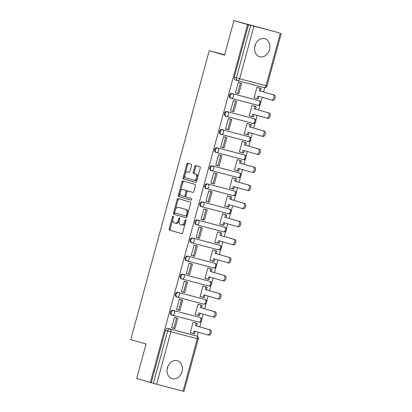 <?xml version="1.0" encoding="UTF-8"?>
<svg xmlns="http://www.w3.org/2000/svg" width="412" height="412" viewBox="0 0 412 412"><rect width="100%" height="100%" fill="white"/><g stroke="black" fill="none" stroke-linecap="round" stroke-linejoin="round"><path stroke-width="0.62" d="M173.179 216.063A0.824 0.489 -75.3 0 0 173.174 216.063A0.824 0.489 -75.3 0 0 172.494 216.727L169.214 228.809A1.179 0.7 -75.3 0 0 169.574 230.138L181.702 233.63A1.179 0.7 -75.3 0 0 181.713 233.635A1.179 0.7 -75.3 0 0 182.686 232.687L185.967 220.605A0.824 0.489 -75.3 0 0 185.709 219.673A0.824 0.489 -75.3 0 0 185.704 219.673A0.824 0.489 -75.3 0 0 185.024 220.332L184.597 221.898A3.77 2.245 -75.3 0 1 181.486 224.926A3.77 2.245 -75.3 0 1 181.455 224.916L180.446 224.622A3.77 2.245 -75.3 0 1 179.277 220.363L179.704 218.803A0.824 0.489 -75.3 0 0 179.447 217.871A0.824 0.489 -75.3 0 0 179.441 217.871A0.824 0.489 -75.3 0 0 178.757 218.53L178.334 220.096A3.77 2.245 -75.3 0 1 175.218 223.119A3.77 2.245 -75.3 0 1 175.188 223.113L174.178 222.82A3.77 2.245 -75.3 0 1 173.014 218.561L173.437 216.995A0.824 0.489 -75.3 0 0 173.179 216.063M173.467 216.841A0.824 0.489 -75.3 0 0 173.426 216.97L170.146 229.051A1.179 0.7 -75.3 0 0 170.511 230.385L181.841 233.645M185.997 220.451A0.824 0.489 -75.3 0 0 185.956 220.58L185.534 222.145L184.597 221.898M179.735 218.643A0.824 0.489 -75.3 0 0 179.694 218.777L179.266 220.338L178.334 220.096M167.442 367.828A9.363 7.524 106.1 0 0 172.128 378.736A9.363 7.524 106.1 0 0 182.001 371.655A9.363 7.524 106.1 0 0 177.315 360.742A9.363 7.524 106.1 0 0 167.442 367.828M167.164 369.137A9.363 7.524 106.1 0 0 167.725 367.54A9.363 7.524 106.1 0 0 168.003 366.232M254.935 45.789A9.363 7.524 106.1 0 0 259.627 56.701A9.363 7.524 106.1 0 0 269.494 49.615A9.363 7.524 106.1 0 0 264.808 38.707A9.363 7.524 106.1 0 0 254.935 45.789M254.662 47.102A9.363 7.524 106.1 0 0 255.224 45.505A9.363 7.524 106.1 0 0 255.497 44.197M191.523 165.531A1.179 0.7 -75.3 0 0 191.158 164.203L187.759 163.224A1.179 0.7 -75.3 0 0 187.748 163.219A1.179 0.7 -75.3 0 0 186.775 164.167L183.129 177.582A1.179 0.7 -75.3 0 0 183.495 178.916L195.618 182.408A1.179 0.7 -75.3 0 0 195.628 182.408A1.179 0.7 -75.3 0 0 196.601 181.465L200.247 168.044A1.179 0.7 -75.3 0 0 199.882 166.716L195.772 165.531A1.179 0.7 -75.3 0 0 195.762 165.531A1.179 0.7 -75.3 0 0 194.788 166.474L193.228 172.216A1.179 0.7 -75.3 0 0 193.594 173.55L195.633 174.137A3.152 1.875 -75.3 0 1 196.612 177.675A3.152 1.875 -75.3 0 1 194.006 180.224A3.152 1.875 -75.3 0 1 193.98 180.219L185.997 177.917A3.152 1.875 -75.3 0 1 185.014 174.379A3.152 1.875 -75.3 0 1 187.625 171.83A3.152 1.875 -75.3 0 1 187.651 171.835L188.979 172.216A1.179 0.7 -75.3 0 0 188.99 172.221A1.179 0.7 -75.3 0 0 189.963 171.274L191.523 165.531M150.339 382.48L136.681 378.546L146.059 344.025L130.753 339.617L209.25 50.712L224.55 55.12L233.934 20.6L247.586 24.535L150.339 382.48L153.398 383.34L167.653 330.862A2.4 1.931 -73.9 0 1 170.151 329.039L196.565 335.976A2.4 1.931 -73.9 0 1 196.601 335.986L194.469 335.373A2.4 1.931 106.1 0 0 194.438 335.363L196.565 335.976A2.4 1.427 -75.3 0 1 197.307 338.69L170.892 331.748L156.637 384.226L153.398 383.34M178.149 198.584A1.179 0.7 -75.3 0 0 178.138 198.584A1.179 0.7 -75.3 0 0 177.165 199.526L173.519 212.947A1.179 0.7 -75.3 0 0 173.885 214.276L186.013 217.768A1.179 0.7 -75.3 0 0 186.018 217.773A1.179 0.7 -75.3 0 0 186.991 216.825L190.638 203.41A1.179 0.7 -75.3 0 0 190.272 202.076L178.149 198.584M178.324 195.262L181.97 181.847A1.179 0.7 -75.3 0 1 182.943 180.899A1.179 0.7 -75.3 0 0 182.943 180.899L195.077 184.396A1.179 0.7 -75.3 0 1 195.442 185.73L193.882 191.472A1.179 0.7 -75.3 0 1 192.909 192.414A1.179 0.7 -75.3 0 1 192.898 192.414L187.98 190.998A1.179 0.7 -75.3 0 0 187.975 190.993A1.179 0.7 -75.3 0 0 187.002 191.94L185.967 195.746A1.179 0.7 -75.3 0 0 186.332 197.08L191.451 198.553A0.824 0.489 -75.3 0 1 191.709 199.48A0.824 0.489 -75.3 0 1 191.024 200.15A0.824 0.489 -75.3 0 0 191.024 200.15L178.69 196.596A1.179 0.7 -75.3 0 1 178.324 195.262L179.256 195.509L182.902 182.094L181.97 181.847M233.934 20.6L279.594 32.97M197.194 336.254L198.29 332.216M199.748 326.86L201.205 321.489M201.808 319.274L203.204 314.145M204.656 308.789L206.118 303.417M206.716 301.203L208.112 296.074M209.569 290.718L211.026 285.346M211.629 283.132L213.019 278.002M214.477 272.646L215.934 267.275M216.537 265.06L217.933 259.931M219.385 254.575L220.847 249.203M221.445 246.989L222.84 241.859M224.298 236.503L225.755 231.132M226.358 228.918L227.748 223.788M229.206 218.432L230.663 213.061M231.266 210.846L232.662 205.717M234.114 200.361L235.576 194.989M236.179 192.775L237.57 187.645M239.027 182.289L240.484 176.918M241.087 174.703L242.483 169.574M243.935 164.218L245.392 158.847M245.995 156.637L247.391 151.503M248.848 146.147L250.305 140.775M250.908 138.566L252.298 133.431M253.756 128.075L255.213 122.704M255.816 120.495L257.212 115.36M258.664 110.004L260.127 104.633M260.724 102.423L262.12 97.289M263.577 91.933L264.725 87.699M247.586 24.535L279.604 32.945M151.271 382.727L165.526 330.249A2.4 1.931 -73.9 0 1 168.024 328.426L194.438 335.363M183.052 391.168L197.307 338.69L198.249 338.927L183.994 391.4L156.637 384.226M194.49 322.658L193.104 322.23L190.272 332.659L191.673 333.025L190.282 332.623M175.821 317.755L174.441 317.328L171.608 327.751L173.004 328.122L171.613 327.72M180.729 299.684L179.349 299.256L176.516 309.68L177.917 310.051L176.527 309.649M199.398 304.586L198.012 304.159L195.18 314.588L196.581 314.953L195.19 314.552M185.642 281.612L184.257 281.185L181.424 291.608L182.825 291.979L181.435 291.578M204.311 286.515L202.925 286.088L200.093 296.516L201.494 296.882L200.103 296.48M190.55 263.541L189.17 263.113L186.337 273.537L187.733 273.908L186.342 273.506M209.219 268.444L207.833 268.016L205.001 278.445L206.402 278.811L205.011 278.409M195.463 245.47L194.078 245.042L191.245 255.466L192.646 255.837L191.256 255.435M214.127 250.372L212.747 249.945L209.909 260.374L211.31 260.739L209.919 260.343M200.371 227.403L198.986 226.971L196.153 237.394L197.554 237.765L196.163 237.363M219.04 232.301L217.654 231.879L214.822 242.302L216.223 242.668L214.832 242.271M205.279 209.332L203.899 208.899L201.066 219.323L202.467 219.694L201.071 219.292M223.948 214.23L222.562 213.807L219.73 224.231L221.131 224.597L219.74 224.2M210.192 191.261L208.807 190.828L205.974 201.257L207.375 201.623L205.985 201.221M228.856 196.158L227.476 195.736L224.643 206.16L226.039 206.525L224.648 206.129M215.1 173.189L213.715 172.757L210.882 183.185L212.283 183.551L210.893 183.149M233.769 178.087L232.383 177.665L229.551 188.088L230.952 188.459L229.561 188.057M220.008 155.118L218.628 154.685L215.795 165.114L217.196 165.48L215.8 165.078M238.677 160.016L237.291 159.593L234.459 170.017L235.86 170.388L234.469 169.986M224.921 137.047L223.536 136.614L220.703 147.043L222.104 147.408L220.714 147.007M243.585 141.944L242.205 141.522L239.372 151.946L240.773 152.316L239.377 151.915M229.829 118.975L228.444 118.543L225.611 128.971L227.012 129.337L225.622 128.935M248.498 123.878L247.112 123.451L244.28 133.874L245.681 134.245L244.29 133.843M234.737 100.904L233.357 100.471L230.524 110.9L232.667 111.451L235.468 101.146L233.341 100.533M253.406 105.807L252.02 105.379L249.188 115.803L250.589 116.174L249.198 115.772M239.65 82.833L238.265 82.4L235.432 92.829L236.833 93.194L235.443 92.793M258.319 87.735L256.933 87.308L254.101 97.732L255.502 98.102L254.106 97.701M231.276 98.329L230.591 98.133A2.4 1.931 106.1 0 1 230.555 98.123A2.4 1.931 106.1 0 1 229.36 95.306A2.4 1.931 106.1 0 1 231.853 93.498L259.019 100.657A2.4 1.931 -73.9 0 1 259.055 100.667L258.298 100.451A2.4 1.931 106.1 0 0 258.262 100.44M226.368 116.4L225.683 116.205A2.4 1.931 106.1 0 1 225.647 116.194A2.4 1.931 106.1 0 1 224.452 113.377A2.4 1.931 106.1 0 1 226.94 111.57L254.111 118.728A2.4 1.931 -73.9 0 1 254.142 118.738L253.39 118.522A2.4 1.931 106.1 0 0 253.354 118.512M221.455 134.472L220.77 134.276A2.4 1.931 106.1 0 1 220.739 134.266A2.4 1.931 106.1 0 1 219.539 131.449A2.4 1.931 106.1 0 1 222.032 129.641L249.198 136.799A2.4 1.931 -73.9 0 1 249.234 136.81L248.477 136.593A2.4 1.931 106.1 0 0 248.446 136.583M216.547 152.543L215.862 152.347A2.4 1.931 106.1 0 1 215.826 152.337A2.4 1.931 106.1 0 1 214.631 149.52A2.4 1.931 106.1 0 1 217.124 147.712L244.29 154.871A2.4 1.931 -73.9 0 1 244.326 154.881L243.569 154.665A2.4 1.931 106.1 0 0 243.533 154.655M211.639 170.614L210.954 170.419A2.4 1.931 106.1 0 1 210.918 170.408A2.4 1.931 106.1 0 1 209.723 167.586A2.4 1.931 106.1 0 1 212.211 165.784L239.377 172.942A2.4 1.931 -73.9 0 1 239.413 172.952L238.661 172.736A2.4 1.931 106.1 0 0 238.625 172.726M206.726 188.686L206.041 188.49A2.4 1.931 106.1 0 1 206.01 188.48A2.4 1.931 106.1 0 1 204.81 185.657A2.4 1.931 106.1 0 1 207.303 183.855L234.469 191.013A2.4 1.931 -73.9 0 1 234.505 191.024L233.748 190.808A2.4 1.931 106.1 0 0 233.717 190.797M201.818 206.757L201.133 206.561A2.4 1.931 106.1 0 1 201.097 206.551A2.4 1.931 106.1 0 1 199.902 203.729A2.4 1.931 106.1 0 1 202.39 201.926L229.561 209.085A2.4 1.931 -73.9 0 1 229.597 209.095L228.84 208.879A2.4 1.931 106.1 0 0 228.804 208.869M196.91 224.828L196.225 224.633A2.4 1.931 106.1 0 1 196.189 224.622A2.4 1.931 106.1 0 1 194.994 221.8A2.4 1.931 106.1 0 1 197.482 219.998L224.648 227.156A2.4 1.931 -73.9 0 1 224.684 227.167L223.932 226.95A2.4 1.931 106.1 0 0 223.896 226.94M191.997 242.9L191.312 242.704A2.4 1.931 106.1 0 1 191.276 242.694A2.4 1.931 106.1 0 1 190.081 239.872A2.4 1.931 106.1 0 1 192.574 238.069L219.74 245.228A2.4 1.931 -73.9 0 1 219.776 245.238L219.019 245.022A2.4 1.931 106.1 0 0 218.983 245.011M187.089 260.971L186.404 260.775A2.4 1.931 106.1 0 1 186.368 260.765A2.4 1.931 106.1 0 1 185.173 257.943A2.4 1.931 106.1 0 1 187.661 256.14L214.832 263.299A2.4 1.931 -73.9 0 1 214.863 263.309L214.111 263.093A2.4 1.931 106.1 0 0 214.075 263.083M182.181 279.042L181.496 278.847A2.4 1.931 106.1 0 1 181.46 278.836A2.4 1.931 106.1 0 1 180.26 276.014A2.4 1.931 106.1 0 1 182.753 274.212L209.919 281.37A2.4 1.931 -73.9 0 1 209.955 281.381L209.203 281.159A2.4 1.931 106.1 0 0 209.167 281.154M177.268 297.114L176.583 296.913A2.4 1.931 106.1 0 1 176.547 296.908A2.4 1.931 106.1 0 1 175.352 294.086A2.4 1.931 106.1 0 1 177.845 292.283L205.011 299.442A2.4 1.931 -73.9 0 1 205.047 299.452L204.29 299.23A2.4 1.931 106.1 0 0 204.254 299.225M172.36 315.185L171.675 314.984A2.4 1.931 106.1 0 1 171.639 314.979A2.4 1.931 106.1 0 1 170.444 312.157A2.4 1.931 106.1 0 1 172.932 310.354L200.103 317.513A2.4 1.931 -73.9 0 1 200.134 317.523L199.382 317.302A2.4 1.931 106.1 0 0 199.346 317.297M209.25 50.712L224.648 54.76M167.818 366.68L167.869 366.968M167.607 367.957L167.323 368.292M255.311 44.645L255.363 44.934M255.1 45.923L254.822 46.257M248.524 24.777L234.263 77.255A2.4 1.931 106.1 0 0 235.468 80.052A2.4 1.931 106.1 0 0 235.499 80.062L237.559 80.654M175.249 223.129L176.125 223.356A3.77 2.245 -75.3 0 0 176.151 223.366A3.77 2.245 -75.3 0 0 179.266 220.338M181.517 224.931L182.387 225.163A3.77 2.245 -75.3 0 0 182.418 225.168A3.77 2.245 -75.3 0 0 185.534 222.145M178.947 198.816A1.179 0.7 -75.3 0 0 178.097 199.774L174.456 213.189A1.179 0.7 -75.3 0 0 174.817 214.523L186.147 217.783M174.801 211.964A0.824 0.489 -75.3 0 0 175.059 212.896L185.704 215.965A0.824 0.489 -75.3 0 0 185.709 215.965A0.824 0.489 -75.3 0 0 186.389 215.301L186.837 213.653A3.77 2.245 -75.3 0 0 185.673 209.394L178.396 207.298A3.77 2.245 -75.3 0 0 178.365 207.293A3.77 2.245 -75.3 0 0 175.249 210.316L174.801 211.964M186.641 216.212L185.709 215.965L186.636 216.207A0.824 0.489 -75.3 0 0 186.641 216.212A0.824 0.489 -75.3 0 0 187.326 215.548L186.389 215.301M179.266 207.53A3.77 2.245 -75.3 0 1 179.297 207.535A3.77 2.245 -75.3 0 1 179.328 207.545L186.605 209.641A3.77 2.245 -75.3 0 1 187.774 213.9L187.326 215.548M183.747 181.131A1.179 0.7 -75.3 0 0 182.902 182.094M193.037 192.43L188.917 191.24A1.179 0.7 -75.3 0 0 188.907 191.24A1.179 0.7 -75.3 0 0 188.897 191.235L188.917 191.24M191.132 200.155L178.69 196.596M182.882 189.525A3.152 1.875 -75.3 0 0 182.856 189.52A3.152 1.875 -75.3 0 0 180.245 192.069A3.152 1.875 -75.3 0 0 181.228 195.607L184.04 196.421A1.179 0.7 -75.3 0 0 184.051 196.421A1.179 0.7 -75.3 0 0 185.024 195.479L186.059 191.668A1.179 0.7 -75.3 0 0 185.694 190.334L183.814 189.772A3.152 1.875 -75.3 0 0 183.788 189.762A3.152 1.875 -75.3 0 0 183.762 189.757M184.983 196.668L184.973 196.663A1.179 0.7 -75.3 0 0 184.983 196.668A1.179 0.7 -75.3 0 0 185.956 195.721L185.024 195.479M183.814 189.772L186.626 190.581A1.179 0.7 -75.3 0 1 186.991 191.915L185.956 195.721M179.256 195.509A1.179 0.7 -75.3 0 0 179.622 196.838M188.531 172.067A3.152 1.875 -75.3 0 1 188.557 172.072A3.152 1.875 -75.3 0 1 188.583 172.082L189.118 172.237M194.031 180.229L194.912 180.461A3.152 1.875 -75.3 0 0 194.938 180.471A3.152 1.875 -75.3 0 0 197.549 177.917A3.152 1.875 -75.3 0 0 196.565 174.379L195.633 174.137M196.57 165.763A1.179 0.7 -75.3 0 0 195.726 166.721L194.165 172.463A1.179 0.7 -75.3 0 0 194.526 173.792L196.565 174.379M188.552 163.451A1.179 0.7 -75.3 0 0 187.707 164.409L184.061 177.83A1.179 0.7 -75.3 0 0 184.427 179.158L195.757 182.423M195.17 331.315L194.5 333.777L193.29 333.457L193.964 330.97L207.689 334.92A2.76 1.643 -75.3 0 0 207.715 334.93A2.76 1.643 -75.3 0 0 209.996 332.695A2.76 1.643 -75.3 0 0 209.136 329.595L210.352 329.914A2.76 1.643 104.7 0 1 211.212 333.014A2.76 1.643 104.7 0 1 208.925 335.25A2.76 1.643 104.7 0 1 208.905 335.239L208.925 335.25M193.099 322.256L197.302 323.466L196.091 323.147L195.412 325.64L210.352 329.914M197.302 323.466L196.627 325.959M174.43 317.353L177.763 318.316L176.552 317.997L173.751 328.307L171.624 327.695M176.552 317.997L174.42 317.384M177.763 318.316L174.961 328.627L173.751 328.307M195.412 325.64L209.136 329.595M196.091 323.147L193.089 322.287M193.29 333.457L190.287 332.597M200.083 313.244L199.413 315.705L198.198 315.386L198.872 312.899L212.602 316.849A2.76 1.643 -75.3 0 0 212.623 316.859A2.76 1.643 -75.3 0 0 214.91 314.624A2.76 1.643 -75.3 0 0 214.049 311.524L215.26 311.843A2.76 1.643 104.7 0 1 216.12 314.943A2.76 1.643 104.7 0 1 213.838 317.178A2.76 1.643 104.7 0 1 213.813 317.168L212.643 316.864M198.007 304.185L202.215 305.395L200.999 305.076L200.325 307.568L215.26 311.843M202.215 305.395L201.535 307.888M179.338 299.287L182.676 300.245L181.46 299.926L178.659 310.236L176.532 309.623M181.46 299.926L179.333 299.313M182.676 300.245L179.874 310.555L178.659 310.236M200.325 307.568L214.049 311.524M200.999 305.076L198.002 304.216M198.198 315.386L195.2 314.526M204.991 295.172L204.321 297.634L203.106 297.315L203.786 294.827L217.51 298.782A2.76 1.643 -75.3 0 0 217.531 298.788A2.76 1.643 -75.3 0 0 219.817 296.552A2.76 1.643 -75.3 0 0 218.957 293.452L220.173 293.771A2.76 1.643 104.7 0 1 221.033 296.872A2.76 1.643 104.7 0 1 218.746 299.107A2.76 1.643 104.7 0 1 218.726 299.097L217.557 298.793M202.915 286.113L207.123 287.324L205.907 287.01L205.233 289.497L220.173 293.771M207.123 287.324L206.448 289.816M184.252 281.216L187.584 282.174L186.368 281.854L183.567 292.165L181.44 291.552M186.368 281.854L184.241 281.242M187.584 282.174L184.782 292.484L183.567 292.165M205.233 289.497L218.957 293.452M205.907 287.01L202.91 286.144M203.106 297.315L200.108 296.455M209.899 277.101L209.229 279.563L208.019 279.243L208.693 276.756L222.418 280.711A2.76 1.643 -75.3 0 0 222.444 280.716A2.76 1.643 -75.3 0 0 224.725 278.481A2.76 1.643 -75.3 0 0 223.87 275.381L225.081 275.7A2.76 1.643 104.7 0 1 225.941 278.8A2.76 1.643 104.7 0 1 223.654 281.036A2.76 1.643 104.7 0 1 223.634 281.025L223.654 281.036M207.828 268.042L212.031 269.252L210.82 268.938L210.141 271.426L225.081 275.7M212.031 269.252L211.356 271.745M189.16 263.144L192.492 264.102L191.281 263.783L188.48 274.093L186.353 273.48M191.281 263.783L189.154 263.17M192.492 264.102L189.69 274.413L188.48 274.093M210.141 271.426L223.87 275.381M210.82 268.938L207.818 268.073M208.019 279.243L205.016 278.383M214.812 259.03L214.142 261.491L212.927 261.177L213.607 258.685L227.331 262.64A2.76 1.643 -75.3 0 0 227.352 262.645A2.76 1.643 -75.3 0 0 229.638 260.41A2.76 1.643 -75.3 0 0 228.778 257.309L229.989 257.629A2.76 1.643 104.7 0 1 230.849 260.729A2.76 1.643 104.7 0 1 228.567 262.964A2.76 1.643 104.7 0 1 228.542 262.959L227.373 262.65M212.736 249.971L216.944 251.186L215.728 250.867L215.054 253.354L229.989 257.629M216.944 251.186L216.264 253.674M194.067 245.073L197.405 246.031L196.189 245.712L193.388 256.022L191.261 255.409M196.189 245.712L194.062 245.099M197.405 246.031L194.603 256.341L193.388 256.022M215.054 253.354L228.778 257.309M215.728 250.867L212.731 250.002M212.927 261.177L209.929 260.312M219.72 240.958L219.05 243.42L217.84 243.106L218.514 240.613L232.239 244.568A2.76 1.643 -75.3 0 0 232.26 244.573A2.76 1.643 -75.3 0 0 234.546 242.338A2.76 1.643 -75.3 0 0 233.686 239.238L234.902 239.557A2.76 1.643 104.7 0 1 235.762 242.658A2.76 1.643 104.7 0 1 233.475 244.893A2.76 1.643 104.7 0 1 233.455 244.888L232.286 244.579M217.649 231.899L221.852 233.115L220.636 232.795L219.962 235.283L234.902 239.557M221.852 233.115L221.177 235.602M198.981 227.002L202.313 227.96L201.097 227.64L198.296 237.951L196.169 237.338M201.097 227.64L198.97 227.027M202.313 227.96L199.511 238.27L198.296 237.951M219.962 235.283L233.686 239.238M220.636 232.795L217.639 231.93M217.84 243.106L214.837 242.241M224.628 222.887L223.958 225.354L222.748 225.034L223.422 222.542L237.147 226.497A2.76 1.643 -75.3 0 0 237.173 226.502A2.76 1.643 -75.3 0 0 239.46 224.267A2.76 1.643 -75.3 0 0 238.6 221.167L239.81 221.486A2.76 1.643 104.7 0 1 240.67 224.586A2.76 1.643 104.7 0 1 238.383 226.821A2.76 1.643 104.7 0 1 238.363 226.816L238.383 226.821M222.557 213.828L226.76 215.043L225.549 214.724L224.87 217.212L239.81 221.486M226.76 215.043L226.085 217.531M203.888 208.93L207.221 209.888L206.01 209.569L203.209 219.879L201.082 219.266M206.01 209.569L203.883 208.956M207.221 209.888L204.419 220.199L203.209 219.879M224.87 217.212L238.6 221.167M225.549 214.724L222.547 213.859M222.748 225.034L219.75 224.169M229.541 204.821L228.871 207.282L227.656 206.963L228.336 204.47L242.06 208.426A2.76 1.643 -75.3 0 0 242.081 208.431A2.76 1.643 -75.3 0 0 244.368 206.196A2.76 1.643 -75.3 0 0 243.507 203.095L244.723 203.415A2.76 1.643 104.7 0 1 245.578 206.515A2.76 1.643 104.7 0 1 243.296 208.75A2.76 1.643 104.7 0 1 243.271 208.745L242.102 208.436M227.465 195.762L231.673 196.972L230.457 196.653L229.783 199.14L244.723 203.415M231.673 196.972L230.993 199.46M208.796 190.859L212.134 191.817L210.918 191.498L208.117 201.808L205.99 201.195M210.918 191.498L208.791 190.885M212.134 191.817L209.332 202.127L208.117 201.808M229.783 199.14L243.507 203.095M230.457 196.653L227.46 195.788M227.656 206.963L224.658 206.098M234.449 186.749L233.779 189.211L232.569 188.892L233.243 186.399L246.968 190.354A2.76 1.643 -75.3 0 0 246.994 190.359A2.76 1.643 -75.3 0 0 249.275 188.124A2.76 1.643 -75.3 0 0 248.415 185.024L249.631 185.343A2.76 1.643 104.7 0 1 250.491 188.444A2.76 1.643 104.7 0 1 248.204 190.679A2.76 1.643 104.7 0 1 248.184 190.674L247.015 190.365M232.378 177.69L236.581 178.901L235.37 178.581L234.691 181.069L249.631 185.343M236.581 178.901L235.906 181.388M213.71 172.788L217.042 173.746L215.826 173.426L213.03 183.737L210.898 183.124M215.826 173.426L213.699 172.813M217.042 173.746L214.24 184.056L213.03 183.737M234.691 181.069L248.415 185.024M235.37 178.581L232.368 177.716M232.569 188.892L229.566 188.027M239.357 168.678L238.692 171.14L237.477 170.82L238.151 168.328L251.881 172.283A2.76 1.643 -75.3 0 0 251.902 172.288A2.76 1.643 -75.3 0 0 254.189 170.053A2.76 1.643 -75.3 0 0 253.328 166.953L254.539 167.272A2.76 1.643 104.7 0 1 255.399 170.372A2.76 1.643 104.7 0 1 253.112 172.607A2.76 1.643 104.7 0 1 253.092 172.602L253.112 172.607M237.286 159.619L241.489 160.829L240.278 160.51L239.599 162.998L254.539 167.272M241.489 160.829L240.814 163.317M218.618 154.716L221.95 155.674L220.739 155.355L217.938 165.665L215.811 165.052M220.739 155.355L218.612 154.742M221.95 155.674L219.153 165.984L217.938 165.665M239.599 162.998L253.328 166.953M240.278 160.51L237.276 159.645M237.477 170.82L234.48 169.955M244.27 150.607L243.6 153.068L242.385 152.749L243.065 150.256L256.789 154.212A2.76 1.643 -75.3 0 0 256.81 154.217A2.76 1.643 -75.3 0 0 259.096 151.982A2.76 1.643 -75.3 0 0 258.236 148.881L259.452 149.201A2.76 1.643 104.7 0 1 260.312 152.301A2.76 1.643 104.7 0 1 258.025 154.536A2.76 1.643 104.7 0 1 258.005 154.531L256.836 154.222M242.194 141.548L246.402 142.758L245.186 142.439L244.512 144.931L259.452 149.201M246.402 142.758L245.722 145.245M223.531 136.645L226.863 137.603L225.647 137.284L222.846 147.594L220.719 146.981M225.647 137.284L223.52 136.676M226.863 137.603L224.061 147.913L222.846 147.594M244.512 144.931L258.236 148.881M245.186 142.439L242.189 141.573M242.385 152.749L239.387 151.884M249.178 132.535L248.508 134.997L247.298 134.678L247.972 132.185L261.697 136.14A2.76 1.643 -75.3 0 0 261.723 136.145A2.76 1.643 -75.3 0 0 264.004 133.91A2.76 1.643 -75.3 0 0 263.144 130.81L264.36 131.129A2.76 1.643 104.7 0 1 265.22 134.23A2.76 1.643 104.7 0 1 262.933 136.465A2.76 1.643 104.7 0 1 262.913 136.46L261.744 136.151M247.107 123.476L251.31 124.687L250.099 124.367L249.42 126.86L264.36 131.129M251.31 124.687L250.635 127.174M228.439 118.574L231.771 119.531L230.56 119.217L227.759 129.523L225.632 128.91M230.56 119.217L228.428 118.605M231.771 119.531L228.969 129.842L227.759 129.523M249.42 126.86L263.144 130.81M250.099 124.367L247.097 123.502M247.298 134.678L244.295 133.812M254.091 114.464L253.421 116.926L252.206 116.606L252.88 114.114L266.61 118.069A2.76 1.643 -75.3 0 0 266.631 118.074A2.76 1.643 -75.3 0 0 268.918 115.839A2.76 1.643 -75.3 0 0 268.058 112.739L269.268 113.058A2.76 1.643 104.7 0 1 270.128 116.158A2.76 1.643 104.7 0 1 267.846 118.393A2.76 1.643 104.7 0 1 267.821 118.388L266.652 118.079M252.015 105.405L256.223 106.615L255.007 106.296L254.333 108.789L269.268 113.058M256.223 106.615L255.543 109.108M233.347 100.502L236.684 101.465L233.882 111.77L232.667 111.451M236.684 101.465L235.468 101.146M254.333 108.789L268.058 112.739M255.007 106.296L252.01 105.431M252.206 116.606L249.208 115.741M258.999 96.393L258.329 98.854L257.114 98.535L257.794 96.042L271.518 99.998A2.76 1.643 -75.3 0 0 271.539 100.003A2.76 1.643 -75.3 0 0 273.826 97.768A2.76 1.643 -75.3 0 0 272.965 94.667L274.181 94.987A2.76 1.643 104.7 0 1 275.041 98.087A2.76 1.643 104.7 0 1 272.754 100.322A2.76 1.643 104.7 0 1 272.734 100.317L271.565 100.008M256.923 87.334L261.131 88.544L259.915 88.225L259.241 90.717L274.181 94.987M261.131 88.544L260.456 91.037M238.26 82.431L241.592 83.394L240.376 83.075L237.575 93.385L235.448 92.772M240.376 83.075L238.249 82.462M241.592 83.394L238.79 93.699L237.575 93.385M259.241 90.717L272.965 94.667M259.915 88.225L256.918 87.359M257.114 98.535L254.116 97.67M173.426 216.97L172.494 216.727M185.956 220.58L185.024 220.332M179.694 218.777L178.757 218.53M253.89 26.28L239.63 78.754L266.044 85.696A2.4 1.427 104.7 0 1 264.061 87.622A2.4 1.427 104.7 0 1 264.041 87.617L237.667 80.685M234.263 77.255L239.63 78.754A2.4 1.427 104.7 0 1 237.647 80.68L264.061 87.622A2.4 2.4 0 0 0 266.986 85.928L266.044 85.696L280.299 33.218M168.024 328.426L170.151 329.039A2.4 1.427 -75.3 0 1 170.892 331.748L165.526 330.249M231.853 93.498L259.019 100.657A2.4 1.427 104.7 0 1 259.761 103.371A2.4 1.427 -75.3 0 1 257.778 105.297A2.4 2.4 0 0 0 260.703 103.613A2.4 2.4 0 0 0 259.055 100.667M230.555 98.123L231.312 98.339A2.4 2.4 0 0 0 231.364 98.355A2.4 1.427 104.7 0 1 231.348 98.35A2.4 1.931 -73.9 0 1 231.312 98.339A2.4 1.931 -73.9 0 1 230.117 95.522A2.4 1.931 -73.9 0 1 232.605 93.72A2.4 1.427 104.7 0 1 233.347 96.429A2.4 1.427 104.7 0 1 231.364 98.355L257.778 105.297A2.4 1.427 -75.3 0 1 257.757 105.292L231.384 98.36M226.94 111.57L254.111 118.728A2.4 1.427 104.7 0 1 254.853 121.442A2.4 1.427 -75.3 0 1 252.87 123.368A2.4 2.4 0 0 0 255.795 121.684A2.4 2.4 0 0 0 254.142 118.738M225.647 116.194L226.404 116.411A2.4 2.4 0 0 0 226.456 116.426A2.4 1.427 104.7 0 1 226.435 116.421A2.4 1.931 -73.9 0 1 226.404 116.411A2.4 1.931 -73.9 0 1 225.204 113.594A2.4 1.931 -73.9 0 1 227.697 111.786A2.4 1.427 104.7 0 1 228.439 114.5A2.4 1.427 104.7 0 1 226.456 116.426L252.87 123.368A2.4 1.427 -75.3 0 1 252.85 123.363L226.476 116.431M222.032 129.641L249.198 136.799A2.4 1.427 104.7 0 1 249.94 139.513A2.4 1.427 -75.3 0 1 247.957 141.44L221.563 134.503A2.4 1.427 104.7 0 1 221.527 134.492A2.4 1.931 -73.9 0 1 221.491 134.482A2.4 1.931 -73.9 0 1 220.296 131.665A2.4 1.931 -73.9 0 1 222.784 129.857A2.4 1.427 104.7 0 1 223.531 132.571A2.4 1.427 104.7 0 1 221.548 134.497A2.4 2.4 0 0 1 221.491 134.482L220.739 134.266M217.124 147.712L244.29 154.871A2.4 1.427 104.7 0 1 245.032 157.585A2.4 1.427 -75.3 0 1 243.049 159.511A2.4 2.4 0 0 0 245.974 157.827A2.4 2.4 0 0 0 244.326 154.881M215.826 152.337L216.583 152.553A2.4 2.4 0 0 0 216.635 152.569A2.4 1.427 104.7 0 1 216.619 152.564A2.4 1.931 -73.9 0 1 216.583 152.553A2.4 1.931 -73.9 0 1 215.388 149.736A2.4 1.931 -73.9 0 1 217.876 147.929A2.4 1.427 104.7 0 1 218.618 150.643A2.4 1.427 104.7 0 1 216.635 152.569L243.049 159.511A2.4 1.427 -75.3 0 1 243.029 159.506L216.655 152.574M212.211 165.784L239.377 172.942A2.4 1.427 104.7 0 1 240.124 175.656A2.4 1.427 -75.3 0 1 238.141 177.582A2.4 2.4 0 0 0 241.066 175.898A2.4 2.4 0 0 0 239.413 172.952M210.918 170.408L211.67 170.625A2.4 2.4 0 0 0 211.727 170.64A2.4 1.427 104.7 0 1 211.706 170.635A2.4 1.931 -73.9 0 1 211.67 170.625A2.4 1.931 -73.9 0 1 210.475 167.808A2.4 1.931 -73.9 0 1 212.968 166A2.4 1.427 104.7 0 1 213.71 168.714A2.4 1.427 104.7 0 1 211.727 170.64L238.141 177.582A2.4 1.427 -75.3 0 1 238.121 177.577L211.747 170.645M207.303 183.855L234.469 191.013A2.4 1.427 104.7 0 1 235.211 193.728A2.4 1.427 -75.3 0 1 233.228 195.654L206.834 188.717A2.4 1.427 104.7 0 1 206.798 188.706A2.4 1.931 -73.9 0 1 206.762 188.696A2.4 1.931 -73.9 0 1 205.567 185.879A2.4 1.931 -73.9 0 1 208.055 184.071A2.4 1.427 104.7 0 1 208.802 186.785A2.4 1.427 104.7 0 1 206.819 188.711A2.4 2.4 0 0 1 206.762 188.696L206.01 188.48M202.39 201.926L229.561 209.085A2.4 1.427 104.7 0 1 230.303 211.799A2.4 1.427 -75.3 0 1 228.32 213.725A2.4 2.4 0 0 0 231.245 212.041A2.4 2.4 0 0 0 229.597 209.095M201.097 206.551L201.854 206.767A2.4 2.4 0 0 0 201.906 206.783A2.4 1.427 104.7 0 1 201.89 206.778A2.4 1.931 -73.9 0 1 201.854 206.767A2.4 1.931 -73.9 0 1 200.654 203.95A2.4 1.931 -73.9 0 1 203.147 202.143A2.4 1.427 104.7 0 1 203.888 204.857A2.4 1.427 104.7 0 1 201.906 206.783L228.32 213.725A2.4 1.427 -75.3 0 1 228.3 213.72L201.926 206.788M197.482 219.998L224.648 227.156A2.4 1.427 104.7 0 1 225.395 229.87A2.4 1.427 -75.3 0 1 223.412 231.796A2.4 2.4 0 0 0 226.337 230.112A2.4 2.4 0 0 0 224.684 227.167M196.189 224.622L196.941 224.839A2.4 2.4 0 0 0 196.998 224.854A2.4 1.427 104.7 0 1 196.977 224.849A2.4 1.931 -73.9 0 1 196.941 224.839A2.4 1.931 -73.9 0 1 195.746 222.022A2.4 1.931 -73.9 0 1 198.239 220.214A2.4 1.427 104.7 0 1 198.981 222.928A2.4 1.427 104.7 0 1 196.998 224.854L223.412 231.796A2.4 1.427 -75.3 0 1 223.392 231.791L197.018 224.859M192.574 238.069L219.74 245.228A2.4 1.427 104.7 0 1 220.482 247.942A2.4 1.427 -75.3 0 1 218.499 249.868A2.4 2.4 0 0 0 221.424 248.184A2.4 2.4 0 0 0 219.776 245.238M192.09 242.925L218.499 249.868A2.4 1.427 -75.3 0 1 218.484 249.863L192.105 242.931A2.4 1.427 104.7 0 1 192.069 242.92A2.4 1.931 -73.9 0 1 192.033 242.91A2.4 1.931 -73.9 0 1 190.838 240.088A2.4 1.931 -73.9 0 1 193.326 238.285A2.4 1.427 104.7 0 1 194.073 240.999A2.4 1.427 104.7 0 1 192.09 242.925A2.4 2.4 0 0 1 192.033 242.91L191.276 242.694M187.661 256.14L214.832 263.299A2.4 1.427 104.7 0 1 215.574 266.013A2.4 1.427 -75.3 0 1 213.591 267.939A2.4 2.4 0 0 0 216.516 266.255A2.4 2.4 0 0 0 214.863 263.309M186.368 260.765L187.125 260.981A2.4 2.4 0 0 0 187.177 260.997A2.4 1.427 104.7 0 1 187.156 260.992A2.4 1.931 -73.9 0 1 187.125 260.981A2.4 1.931 -73.9 0 1 185.925 258.159A2.4 1.931 -73.9 0 1 188.418 256.357A2.4 1.427 104.7 0 1 189.16 259.071A2.4 1.427 104.7 0 1 187.177 260.997L213.591 267.939A2.4 1.427 -75.3 0 1 213.571 267.934L187.197 261.002M182.753 274.212L209.919 281.37A2.4 1.427 104.7 0 1 210.666 284.079A2.4 1.427 -75.3 0 1 208.683 286.01A2.4 2.4 0 0 0 211.608 284.321A2.4 2.4 0 0 0 209.955 281.381M181.46 278.836L182.212 279.053A2.4 2.4 0 0 0 182.269 279.068A2.4 1.427 104.7 0 1 182.248 279.063A2.4 1.931 -73.9 0 1 182.212 279.053A2.4 1.931 -73.9 0 1 181.017 276.231A2.4 1.931 -73.9 0 1 183.51 274.428A2.4 1.427 104.7 0 1 184.252 277.142A2.4 1.427 104.7 0 1 182.269 279.068L208.683 286.01A2.4 1.427 -75.3 0 1 208.663 286.005L182.289 279.073M177.845 292.283L205.011 299.442A2.4 1.427 104.7 0 1 205.753 302.151A2.4 1.427 -75.3 0 1 203.77 304.082L177.376 297.145M172.932 310.354L200.103 317.513A2.4 1.427 104.7 0 1 200.845 320.222A2.4 1.427 -75.3 0 1 198.862 322.148A2.4 2.4 0 0 0 201.787 320.464A2.4 2.4 0 0 0 200.134 317.523M171.639 314.979L172.396 315.195A2.4 2.4 0 0 0 172.448 315.211A2.4 1.427 104.7 0 1 172.427 315.206A2.4 1.931 -73.9 0 1 172.396 315.195A2.4 1.931 -73.9 0 1 171.196 312.373A2.4 1.931 -73.9 0 1 173.689 310.571A2.4 1.427 104.7 0 1 174.43 313.285A2.4 1.427 104.7 0 1 172.448 315.211L198.862 322.148A2.4 1.427 -75.3 0 1 198.842 322.143L172.468 315.216M177.34 297.134A2.4 1.931 -73.9 0 1 177.304 297.124A2.4 1.931 -73.9 0 1 176.109 294.302A2.4 1.931 -73.9 0 1 178.597 292.499A2.4 1.427 104.7 0 1 179.338 295.213A2.4 1.427 104.7 0 1 177.356 297.14A2.4 1.427 104.7 0 1 177.34 297.134M176.547 296.908L177.304 297.124A2.4 2.4 0 0 0 177.356 297.14L203.77 304.082A2.4 1.427 -75.3 0 0 203.77 304.082A2.4 2.4 0 0 0 206.695 302.393A2.4 2.4 0 0 0 205.047 299.452M206.819 188.711L233.228 195.654A2.4 1.427 -75.3 0 0 233.228 195.654A2.4 2.4 0 0 0 236.153 193.97A2.4 2.4 0 0 0 234.505 191.024M221.548 134.497L247.957 141.44A2.4 1.427 -75.3 0 0 247.957 141.44A2.4 2.4 0 0 0 250.882 139.756A2.4 2.4 0 0 0 249.234 136.81M235.468 80.052L237.595 80.664A2.4 2.4 0 0 0 237.647 80.68A2.4 1.427 104.7 0 1 237.631 80.675A2.4 1.931 -73.9 0 1 237.595 80.664A2.4 1.931 -73.9 0 1 236.39 77.868L250.65 25.389M170.511 230.385L169.574 230.138M170.146 229.051L169.214 228.809M174.817 214.523L173.885 214.276M174.456 213.189L173.519 212.947M178.097 199.774L177.165 199.526M187.774 213.9L186.837 213.653M186.605 209.641L185.673 209.394M179.328 207.545L178.396 207.298M186.991 191.915L186.059 191.668M186.626 190.581L185.694 190.334M188.583 172.082L187.651 171.835M194.526 173.792L193.594 173.55M194.165 172.463L193.228 172.216M195.726 166.721L194.788 166.474M184.427 179.158L183.495 178.916M184.061 177.83L183.129 177.582M187.707 164.409L186.775 164.167M266.986 85.928L281.247 33.454M198.249 338.927A2.4 2.4 0 0 0 196.601 335.986M176.151 223.366L175.218 223.119M182.418 225.168L181.486 224.926M179.297 207.535L178.365 207.293M183.788 189.762L182.856 189.52M188.557 172.072L187.625 171.83M194.938 180.471L194.006 180.224M212.623 316.859L213.838 317.178M217.531 298.788L218.746 299.107M227.352 262.645L228.567 262.964M232.26 244.573L233.475 244.893M242.081 208.431L243.296 208.75M246.994 190.359L248.204 190.679M256.81 154.217L258.025 154.536M261.723 136.145L262.933 136.465M266.631 118.074L267.846 118.393M271.539 100.003L272.754 100.322"/></g></svg>
